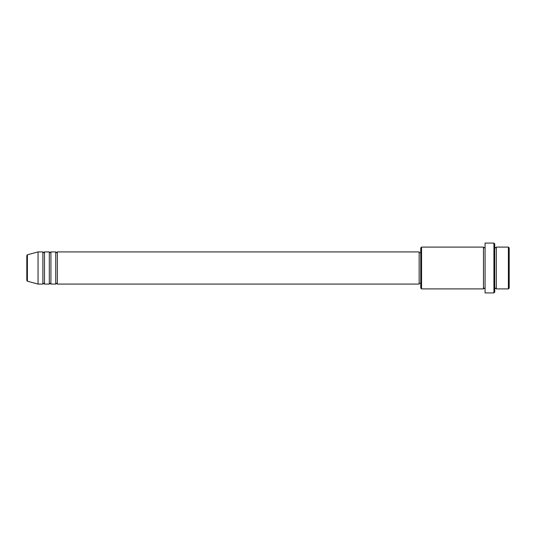 <?xml version="1.0" encoding="UTF-8"?>
<svg xmlns="http://www.w3.org/2000/svg" width="536" height="536" viewBox="0 0 536 536"><rect width="100%" height="100%" fill="white"/><g stroke="black" fill="none" stroke-linecap="round" stroke-linejoin="round"><path stroke-width="0.8" d="M26.8 280.449L26.8 255.551L27.396 254.774L27.396 281.226L26.8 280.449M57.352 251.92L57.352 284.08L419.152 284.08L419.152 251.92L57.352 251.92L56.548 252.724L55.744 251.92L55.744 284.08L50.92 284.08L50.92 251.92L55.744 251.92M49.312 251.92L49.312 284.08L44.488 284.08L44.488 251.92L49.312 251.92L50.116 252.724L50.92 251.92M42.88 251.92L42.88 284.08L38.056 284.08L38.056 251.92L42.88 251.92L43.684 252.724L44.488 251.92M508.396 247.096L509.2 247.9L509.2 288.1L508.396 288.904L508.396 247.096L496.336 247.096L496.336 288.904L508.396 288.904M421.564 288.904L420.76 288.1L420.76 247.9L421.564 247.096L421.564 288.904L483.472 288.904L483.472 247.096L484.276 247.9L485.08 247.096M493.924 243.076L494.728 243.88L494.728 292.12L493.924 292.924L493.924 243.076L485.08 243.076L485.08 292.924L493.924 292.924M494.728 247.096L495.532 247.9L496.336 247.096M419.152 283.276L420.76 283.276M27.396 281.226L38.056 284.08M27.396 254.774L38.056 251.92M421.564 247.096L483.472 247.096M419.152 252.724L420.76 252.724M483.472 288.904L484.276 288.1L485.08 288.904M496.336 288.904L495.532 288.1L494.728 288.904M44.488 284.08L43.684 283.276L42.88 284.08M50.92 284.08L50.116 283.276L49.312 284.08M57.352 284.08L56.548 283.276L55.744 284.08"/></g></svg>
